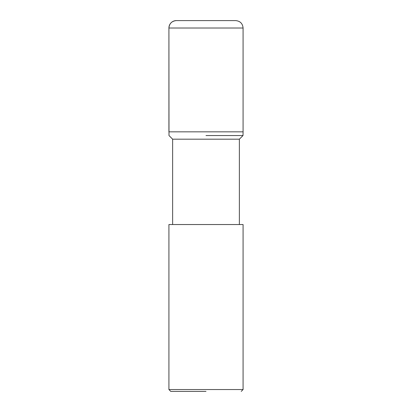<?xml version="1.0" encoding="UTF-8"?>
<svg xmlns="http://www.w3.org/2000/svg" width="412" height="412" viewBox="0 0 412 412"><rect width="100%" height="100%" fill="white"/><g stroke="black" fill="none" stroke-linecap="round" stroke-linejoin="round"><path stroke-width="0.62" d="M243.08 28.016C242.642 23.51 240.17 21.038 235.664 20.6L176.336 20.6A7.416 7.416 0 0 0 168.92 28.016L168.92 131.84L243.08 131.84L243.08 28.016L168.92 28.016C169.358 23.51 171.83 21.038 176.336 20.6M206 391.4L170.774 391.4L206 391.4M206 389.546L243.08 389.546L243.08 224.54L168.92 224.54L168.92 389.546L206 389.546M239.372 224.54L239.372 139.184L172.628 139.184L168.992 135.548L168.92 28.016M206 135.548L243.008 135.548L206 135.548M206 131.84L168.91 131.84L206 131.84M241.226 391.4L243.08 389.546M170.774 391.4L168.92 389.546M172.628 224.54L172.628 139.184M239.372 139.184L243.008 135.548L243.09 131.84"/></g></svg>
